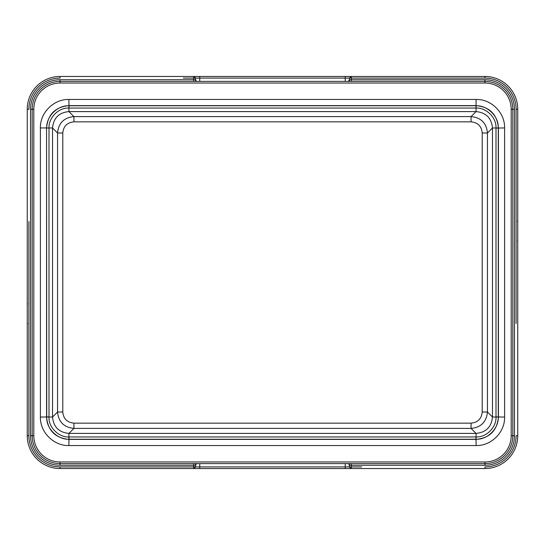 <?xml version="1.0" encoding="UTF-8"?>
<svg xmlns="http://www.w3.org/2000/svg" width="545" height="545" viewBox="0 0 545 545"><rect width="100%" height="100%" fill="white"/><g stroke="black" fill="none" stroke-linecap="round" stroke-linejoin="round"><path stroke-width="0.82" d="M361.642 466.895L193.686 466.895L193.686 468.536L199.763 468.536L60.059 468.536A32.809 32.809 0 0 1 27.25 435.728L27.25 109.273A32.809 32.809 0 0 1 60.059 76.463L193.904 76.463M183.358 78.105L351.314 78.105L351.314 79.747L484.941 79.747A29.525 29.525 0 0 1 514.466 109.273L514.466 435.728A29.525 29.525 0 0 1 484.941 465.253L351.314 465.253L351.314 463.611L348.241 463.611A1.642 1.397 -90 0 1 349.638 465.253L349.345 464.66L349.345 466.895L350.987 468.536L345.237 468.536L351.096 468.536M345.237 463.611L345.237 468.536L199.763 468.536L199.763 463.611M28.892 323.492L28.892 435.728L27.25 435.728A32.809 32.809 0 0 0 60.059 468.536L60.059 466.895L193.686 466.895L193.686 465.253L60.059 465.253A29.525 29.525 0 0 1 30.534 435.728L30.534 109.273A29.525 29.525 0 0 1 60.059 79.747L193.686 79.747L193.686 81.389L196.759 81.389A1.642 1.397 90 0 1 195.362 79.747L195.655 80.34L195.655 78.105L194.013 76.463L484.941 76.463A32.809 32.809 0 0 1 517.75 109.273L517.75 435.728A32.809 32.809 0 0 1 484.941 468.536L351.314 468.536L351.314 465.253L349.638 465.253M27.25 245.148L27.25 244.433M27.25 235.065L27.25 229.724M27.25 227.497L27.25 225.63M27.25 222.721L27.25 221.713M27.25 221.863L27.25 223.069M27.25 226.025L27.25 227.626M27.25 227.783L27.25 234.384M27.25 231.959L27.25 236.823M27.25 238.969L27.25 240.835M27.25 243.806L27.25 244.773M27.25 250.523L27.25 260.565M27.25 261.6L27.25 263.106M27.25 264.652L27.25 266.021M27.25 268.147L27.25 269.25M27.25 269.441L27.25 268.556M27.25 269.482L27.25 268.426M27.25 267.152L27.25 266.675L27.25 267.152A0.661 0.661 180 0 1 27.25 267.104L27.25 267.636M27.25 266.457L27.25 265.933M27.25 266.948L27.25 267.37M27.25 261.089L27.25 260.673M27.25 273.863L27.25 285.982M27.25 287.93L27.25 290.458M27.25 291.057L27.25 292.025M27.25 291.289L27.25 290.669M27.25 289.443L27.25 288.346M27.25 286.554L27.25 286.05M27.25 285.485L27.25 285.144M27.25 313.014L27.25 310.698M27.25 310.248L27.25 309.124M27.25 306.215L27.25 306.985M27.25 309.458L27.25 311.1M27.25 312.953L27.25 317.367M27.25 317.973L27.25 319.663M27.25 322.551L27.25 323.301M27.25 324.091L27.25 322.865M27.25 322.231L27.25 317.892M27.25 314.738L27.25 311.924M27.25 312.203L27.25 312.646M27.25 314.274L27.25 315.235M27.25 315.991L27.25 317.49M27.25 319.111L27.25 320.753M27.25 323.165L27.25 321.809M27.25 321.434L27.25 320.467M27.25 319.854L27.25 319.418M27.25 313.552L27.25 312.51M27.25 310.977L27.25 310.071M27.25 307.046L27.25 305.827M27.25 303.436L27.509 303.912M27.25 239.262L27.25 237.893M27.25 229.649L27.25 232.402M27.25 229.22L27.25 227.176M27.25 262.22L27.25 255.816M27.25 286.5L27.25 285.021M516.108 221.508L516.108 109.273L517.75 109.273A32.809 32.809 0 0 0 484.941 76.463L484.941 78.105L351.314 78.105L351.314 76.463L345.237 76.463L345.237 81.389M199.763 81.389L199.763 76.463L193.686 76.463L193.686 79.747L195.362 79.747M517.75 309.935L517.75 315.276M517.75 317.503L517.75 319.37M517.75 322.279L517.75 323.287M517.75 323.137L517.75 321.932M517.75 318.975L517.75 317.374M517.75 317.217L517.75 310.616M517.75 313.041L517.75 308.177M517.75 306.031L517.75 304.165M517.75 301.194L517.75 300.227M517.75 299.852L517.75 300.567M517.75 294.477L517.75 284.435M517.75 283.4L517.75 281.894M517.75 280.348L517.75 278.979M517.75 276.853L517.75 275.75M517.75 275.559L517.75 276.444M517.75 275.518L517.75 276.574M517.75 276.921L517.75 277.364M517.75 277.848L517.75 278.325L517.75 277.848A0.661 0.661 0 0 1 517.75 277.896L517.75 278.052M517.75 278.543L517.75 279.067M517.75 277.582L517.75 284.327M517.75 271.137L517.75 259.018M517.75 257.07L517.75 254.542M517.75 253.943L517.75 252.975M517.75 253.711L517.75 254.331M517.75 255.557L517.75 256.654M517.75 258.446L517.75 258.95M517.75 259.515L517.75 259.856M517.75 231.986L517.75 234.302M517.75 234.752L517.75 235.876M517.75 238.785L517.75 238.015M517.75 235.542L517.75 233.9M517.75 232.047L517.75 227.633M517.75 227.054L517.75 225.337M517.75 222.449L517.75 221.699M517.75 220.909L517.75 222.04M517.75 222.769L517.75 227.108M517.75 230.263L517.75 233.076M517.75 232.797L517.75 232.354M517.75 230.726L517.75 229.765M517.75 229.009L517.75 227.51M517.75 225.889L517.75 224.247M517.75 221.815L517.75 223.191M517.75 223.566L517.75 224.533M517.75 231.448L517.75 232.49M517.75 234.023L517.75 234.929M517.75 237.954L517.75 239.173M517.75 241.564L517.491 241.088M517.75 315.351L517.75 312.598M517.75 315.78L517.75 317.824M517.75 305.738L517.75 307.108M517.75 282.78L517.75 285.757M517.75 258.5L517.75 259.979M349.345 464.66L348.241 463.611M193.686 468.536L195.655 466.895L195.655 464.66L195.362 465.253L193.686 465.253L193.686 463.611L196.759 463.611A1.642 1.397 -90 0 0 195.362 465.253M60.059 461.976L484.941 461.976A26.249 26.249 0 0 0 511.19 435.728L511.19 109.273A26.249 26.249 0 0 0 484.941 83.024L60.059 83.024A26.249 26.249 0 0 0 33.81 109.273L33.81 435.728A26.249 26.249 0 0 0 60.059 461.976L60.059 463.611L484.941 463.611A27.89 27.89 0 0 0 512.825 435.728L512.825 109.273A27.89 27.89 0 0 0 484.941 81.389L60.059 81.389A27.89 27.89 0 0 0 32.175 109.273L32.175 435.728A27.89 27.89 0 0 0 60.059 463.611L60.059 465.253M62.791 412.006L62.791 132.994C63.452 126.222 67.164 122.509 73.936 121.848L471.064 121.848C477.836 122.509 481.548 126.222 482.209 132.994L482.209 412.006C481.548 418.778 477.836 422.491 471.064 423.152L73.936 423.152C67.164 422.491 63.452 418.778 62.791 412.006L57.552 412.006L57.552 132.994C58.526 123.041 63.99 117.577 73.936 116.603L471.064 116.603C481.017 117.584 486.474 123.041 487.448 132.994L487.448 412.006C486.474 421.959 481.01 427.423 471.064 428.397L73.936 428.397C63.983 427.416 58.526 421.959 57.552 412.006L52.538 417.02C53.505 426.98 58.962 432.444 68.922 433.404L476.078 433.404C486.038 432.437 491.495 426.98 492.462 417.02L492.462 127.98C491.495 118.02 486.038 112.556 476.078 111.596L68.922 111.596C58.962 112.563 53.505 118.02 52.538 127.98L52.538 417.02L48.995 417.02L48.995 128.082L46.72 127.966C46.134 117.291 56.803 105.199 68.908 105.778L476.092 105.778C486.767 105.192 498.859 115.86 498.28 127.966L498.28 417.034C498.866 427.709 488.197 439.801 476.092 439.222L68.908 439.222C58.233 439.808 46.141 429.14 46.72 417.034L46.57 127.932C47.892 114.382 55.331 106.943 68.874 105.621L476.126 105.621C489.676 106.949 497.115 114.389 498.43 127.932L498.43 417.068C497.108 430.618 489.669 438.057 476.126 439.379L68.874 439.379C55.324 438.051 47.885 430.611 46.57 417.068L46.57 127.932L40.398 127.932C39.976 112.754 53.71 99.033 68.874 99.456L476.126 99.456C491.304 99.027 505.024 112.761 504.602 127.932L504.602 417.068C505.024 432.246 491.29 445.967 476.126 445.544L68.874 445.544C53.696 445.974 39.976 432.24 40.398 417.068L40.398 127.932M62.791 132.994L57.552 132.994L52.538 127.98L48.995 127.98C48.437 118.394 58.049 107.494 68.922 108.053L68.908 105.778M73.936 121.848L73.936 116.603L68.922 111.596L68.922 108.053L476.078 108.053C485.663 107.494 496.556 117.107 496.005 127.98L498.28 127.966M471.064 121.848L471.064 116.603L476.078 111.596L476.092 105.778M482.209 132.994L487.448 132.994L492.462 127.98L496.005 127.98L496.005 417.02C496.563 426.606 486.951 437.506 476.078 436.947L476.092 439.222M482.209 412.006L487.448 412.006L492.462 417.02L498.28 417.034M471.064 423.152L471.064 428.397L476.078 433.404L476.078 436.947L68.922 436.947C59.337 437.506 48.444 427.893 48.995 417.02L46.72 417.034M73.936 423.152L73.936 428.397L68.922 433.404L68.908 439.222M348.241 81.389L351.314 81.389L351.314 79.747L349.638 79.747L348.241 81.389A1.642 1.397 90 0 0 349.638 79.747M195.655 80.34L196.759 81.389M517.75 220.868L517.409 221.427M27.25 324.132L27.591 323.573M484.941 78.105A31.167 31.167 0 0 1 516.108 109.273L516.108 323.492M516.108 300.07L516.108 298.238M516.108 242.041L516.108 240.951M60.059 466.895A31.167 31.167 0 0 1 28.892 435.728L28.892 221.508M28.892 244.93L28.892 246.762M28.892 302.959L28.892 304.049M517.75 435.728A32.809 32.809 0 0 1 484.941 468.536L484.941 466.895A31.167 31.167 0 0 0 516.108 435.728L517.75 435.728M27.25 109.273A32.809 32.809 0 0 1 60.059 76.463L60.059 78.105A31.167 31.167 0 0 0 28.892 109.273L27.25 109.273M195.655 464.66L196.759 463.611L193.686 463.611M484.941 461.976L484.941 465.253M68.874 99.456L69.024 108.053M476.126 99.456L475.976 108.053M504.602 127.932L496.005 128.082M504.602 417.068L496.005 416.918M476.126 445.544L475.976 436.947M68.874 445.544L69.024 436.947M40.398 417.068L48.995 416.918M48.995 128.082L46.72 127.966M511.19 109.273L514.466 109.273M484.941 83.024L484.941 79.747M60.059 83.024L60.059 79.747M33.81 109.273L30.534 109.273M33.81 435.728L30.534 435.728M511.19 435.728L514.466 435.728M349.345 80.34L349.345 78.105L351.314 76.463M517.75 312.83L517.75 315.5M517.75 319.445L517.75 320.269M517.75 301.031L517.75 299.784M517.75 255.55L517.75 256.763M27.25 232.17L27.25 229.5M27.25 225.555L27.25 224.731M27.25 243.969L27.25 245.216M27.25 289.45L27.25 288.237"/></g></svg>

